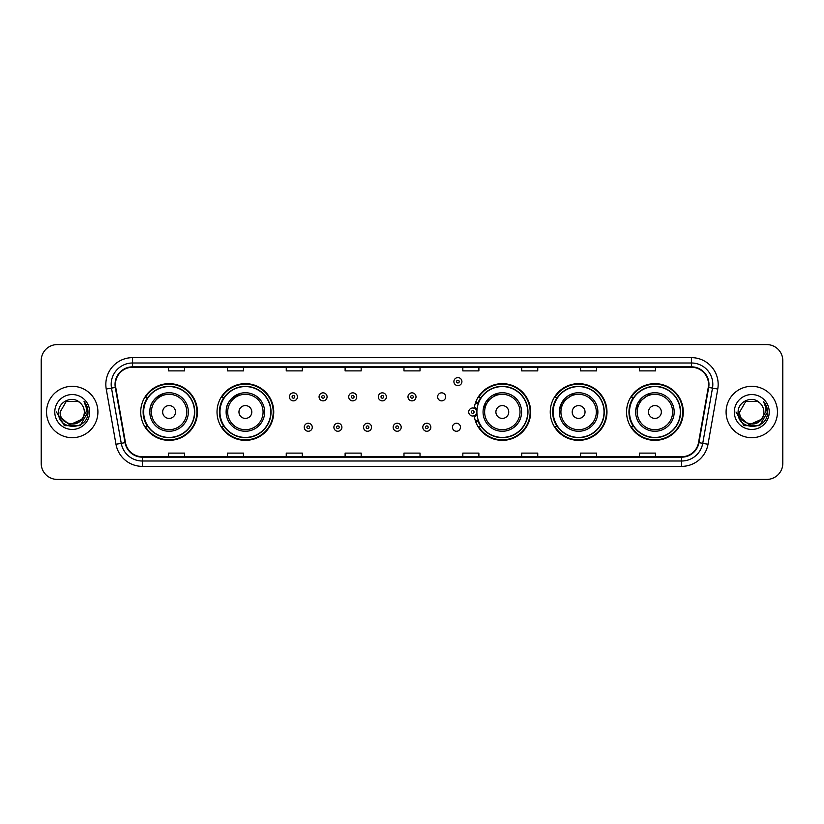 <?xml version="1.0" encoding="UTF-8"?>
<svg xmlns="http://www.w3.org/2000/svg" width="824" height="824" viewBox="0 0 824 824"><rect width="100%" height="100%" fill="white"/><g stroke="black" fill="none" stroke-linecap="round" stroke-linejoin="round"><path stroke-width="1.24" d="M626.559 412A28.356 28.356 0 0 0 654.915 440.356A28.356 28.356 0 0 0 683.281 412A28.356 28.356 0 0 0 654.915 383.644A28.356 28.356 0 0 0 626.559 412M550.257 412A28.356 28.356 0 0 0 578.623 440.356A28.356 28.356 0 0 0 606.979 412A28.356 28.356 0 0 0 578.623 383.644A28.356 28.356 0 0 0 550.257 412M474.212 415.729A28.356 28.356 0 0 0 504.185 440.294A28.356 28.356 0 0 0 530.677 412A28.356 28.356 0 0 0 504.185 383.706A28.356 28.356 0 0 0 474.212 408.271M217.021 412A28.356 28.356 0 0 0 245.377 440.356A28.356 28.356 0 0 0 273.743 412A28.356 28.356 0 0 0 245.377 383.644A28.356 28.356 0 0 0 217.021 412M140.719 412A28.356 28.356 0 0 0 169.085 440.356A28.356 28.356 0 0 0 197.441 412A28.356 28.356 0 0 0 169.085 383.644A28.356 28.356 0 0 0 140.719 412M452.448 427.254A4.017 4.017 0 0 0 456.465 431.261A4.017 4.017 0 0 0 460.472 427.254A4.017 4.017 0 0 0 456.465 423.237A4.017 4.017 0 0 0 452.448 427.254M437.626 396.859A4.017 4.017 0 0 0 441.643 400.866A4.017 4.017 0 0 0 445.66 396.859A4.017 4.017 0 0 0 441.643 392.842A4.017 4.017 0 0 0 437.626 396.859M147.527 426.451A25.946 25.946 0 0 1 147.527 397.549M223.819 426.451A25.946 25.946 0 0 1 223.819 397.549M480.763 426.451A25.946 25.946 0 0 1 478.085 421.27M557.065 426.451A25.946 25.946 0 0 1 557.065 397.549M633.357 426.451A25.946 25.946 0 0 1 633.357 397.549M478.085 402.73A25.946 25.946 0 0 1 480.763 397.549M41.2 360.634L41.2 463.366A16.047 16.047 0 0 0 57.247 479.413L766.753 479.413A16.047 16.047 0 0 0 782.8 463.366L782.8 360.634A16.047 16.047 0 0 0 766.753 344.587L57.247 344.587A16.047 16.047 0 0 0 41.2 360.634L41.2 463.366M46.546 412A25.688 25.688 0 0 0 72.234 437.688A25.688 25.688 0 0 0 97.912 412A25.688 25.688 0 0 0 72.234 386.312A25.688 25.688 0 0 0 46.546 412A25.688 25.688 0 0 0 72.234 437.688A25.688 25.688 0 0 0 97.912 412A25.688 25.688 0 0 0 72.234 386.312A25.688 25.688 0 0 0 46.546 412M726.088 412A25.688 25.688 0 0 0 751.766 437.688A25.688 25.688 0 0 0 777.454 412A25.688 25.688 0 0 0 751.766 386.312A25.688 25.688 0 0 0 726.088 412A25.688 25.688 0 0 0 751.766 437.688A25.688 25.688 0 0 0 777.454 412A25.688 25.688 0 0 0 751.766 386.312A25.688 25.688 0 0 0 726.088 412M115.463 384.386A17.119 17.119 0 0 1 132.592 367.267L691.408 367.267A17.119 17.119 0 0 1 708.269 387.362L698.536 442.581A17.119 17.119 0 0 1 681.675 456.733L142.325 456.733A17.119 17.119 0 0 1 125.464 442.581L115.731 387.362A17.119 17.119 0 0 1 115.463 384.386M115.041 384.386A17.551 17.551 0 0 0 115.309 387.435L125.042 442.653A17.551 17.551 0 0 0 142.325 457.155L681.675 457.155A17.551 17.551 0 0 0 698.958 442.653L708.692 387.435A17.551 17.551 0 0 0 691.408 366.845L132.592 366.845A17.551 17.551 0 0 0 115.041 384.386M106.245 389.041A26.749 26.749 0 0 1 132.592 357.637L691.408 357.637A26.749 26.749 0 0 1 717.756 389.041L708.022 444.26A26.749 26.749 0 0 1 681.675 466.363L142.325 466.363A26.749 26.749 0 0 1 115.978 444.26L106.245 389.041L111.508 388.104A21.403 21.403 0 0 1 132.592 362.993L691.408 362.993A21.403 21.403 0 0 1 712.492 388.104L702.748 443.322A21.403 21.403 0 0 1 681.675 461.007L142.325 461.007A21.403 21.403 0 0 1 121.252 443.322L111.508 388.104A21.403 21.403 0 0 1 111.189 384.386M766.753 344.587L57.247 344.587M57.247 479.413L766.753 479.413M782.8 463.366L782.8 360.634M698.958 442.653L702.748 443.322L712.492 388.104L717.756 389.041M403.976 367.267L403.976 370.893L420.024 370.893L420.024 367.267M345.112 367.267L345.112 370.893L361.169 370.893L361.169 367.267M286.258 367.267L286.258 370.893L302.315 370.893L302.315 367.267M227.403 367.267L227.403 370.893L243.451 370.893L243.451 367.267M168.549 367.267L168.549 370.893L184.597 370.893L184.597 367.267M462.831 367.267L462.831 370.893L478.888 370.893L478.888 367.267M521.685 367.267L521.685 370.893L537.742 370.893L537.742 367.267M580.549 367.267L580.549 370.893L596.597 370.893L596.597 367.267M639.403 367.267L639.403 370.893L655.451 370.893L655.451 367.267M420.024 456.733L420.024 453.107L403.976 453.107L403.976 456.733M361.169 456.733L361.169 453.107L345.112 453.107L345.112 456.733M302.315 456.733L302.315 453.107L286.258 453.107L286.258 456.733M243.451 456.733L243.451 453.107L227.403 453.107L227.403 456.733M184.597 456.733L184.597 453.107L168.549 453.107L168.549 456.733M478.888 456.733L478.888 453.107L462.831 453.107L462.831 456.733M537.742 456.733L537.742 453.107L521.685 453.107L521.685 456.733M596.597 456.733L596.597 453.107L580.549 453.107L580.549 456.733M655.451 456.733L655.451 453.107L639.403 453.107L639.403 456.733M81.504 419.766C75.077 428.449 59.513 422.897 60.142 412C59.4 427.604 85.068 427.604 84.326 412C85.068 427.604 59.4 427.604 60.142 412L66.188 401.525L78.28 401.525L80.155 402.864C72.739 395.077 58.442 401.494 58.576 412C57.216 430.674 87.488 431.158 87.983 412.906L88.003 412C87.962 408.034 86.644 404.553 84.048 401.546C86.026 404.79 86.716 408.271 86.129 412L81.504 419.766A12.092 12.092 0 0 0 84.326 412C85.068 427.604 59.4 427.604 60.142 412L66.188 401.525M84.326 412A12.092 12.092 0 0 0 80.155 402.864M82.276 419.128L69.659 424.844L58.957 415.924M54.786 412A17.448 17.448 0 0 0 72.234 429.448A17.448 17.448 0 0 0 89.682 412A17.448 17.448 0 0 0 72.234 394.552A17.448 17.448 0 0 0 54.786 412M84.048 401.546L88.003 412.464L87.262 407.221L88.003 412.464L87.262 407.221L88.003 412.464L84.161 401.679L88.003 412.453L84.161 401.679L88.003 412L80.124 425.658L64.344 425.658L56.465 412M84.161 401.679L88.003 412.464M164.913 393.192C146.188 400.237 150.689 413.473 149.814 412A19.261 19.261 0 0 0 169.085 431.261A19.261 19.261 0 0 0 188.346 412A19.261 19.261 0 0 0 169.085 392.739A19.261 19.261 0 0 0 149.814 412A19.261 19.261 0 0 0 169.085 431.261A19.261 19.261 0 0 0 188.346 412M175.502 412A6.417 6.417 0 0 0 169.085 405.583A6.417 6.417 0 0 0 162.658 412A6.417 6.417 0 0 0 169.085 418.417A6.417 6.417 0 0 0 175.502 412M194.495 412A25.42 25.42 0 0 0 169.085 386.58A25.42 25.42 0 0 0 143.664 412A25.42 25.42 0 0 0 169.085 437.42A25.42 25.42 0 0 0 194.495 412M196.905 412A27.82 27.82 0 0 1 145.302 426.451L147.877 426.451A25.657 25.657 0 0 0 194.732 412.062A25.657 25.657 0 0 0 147.877 397.549L145.302 397.549A27.82 27.82 0 0 1 196.905 412M241.216 393.192C222.49 400.237 226.991 413.473 226.116 412A19.261 19.261 0 0 0 245.377 431.261A19.261 19.261 0 0 0 264.648 412A19.261 19.261 0 0 0 245.377 392.739A19.261 19.261 0 0 0 226.116 412A19.261 19.261 0 0 0 245.377 431.261A19.261 19.261 0 0 0 264.648 412M251.804 412A6.417 6.417 0 0 0 245.377 405.583A6.417 6.417 0 0 0 238.96 412A6.417 6.417 0 0 0 245.377 418.417A6.417 6.417 0 0 0 251.804 412M270.797 412A25.42 25.42 0 0 0 245.377 386.58A25.42 25.42 0 0 0 219.967 412A25.42 25.42 0 0 0 245.377 437.42A25.42 25.42 0 0 0 270.797 412M273.207 412A27.82 27.82 0 0 1 221.605 426.451L224.18 426.451A25.657 25.657 0 0 0 271.034 412.062A25.657 25.657 0 0 0 224.18 397.549L221.605 397.549A27.82 27.82 0 0 1 273.207 412M498.149 393.192L485.83 402.03L483.194 409.734M508.738 412A6.417 6.417 0 0 0 502.321 405.583A6.417 6.417 0 0 0 495.894 412A6.417 6.417 0 0 0 502.321 418.417A6.417 6.417 0 0 0 508.738 412M521.582 412A19.261 19.261 0 0 0 502.321 392.739A19.261 19.261 0 0 0 483.06 412A19.261 19.261 0 0 0 502.321 431.261A19.261 19.261 0 0 0 521.582 412A19.261 19.261 0 0 1 502.321 431.261A19.261 19.261 0 0 1 483.06 412M527.731 412A25.42 25.42 0 0 0 502.321 386.58A25.42 25.42 0 0 0 476.9 412A25.42 25.42 0 0 0 502.321 437.42A25.42 25.42 0 0 0 527.731 412M530.141 412A27.82 27.82 0 0 1 478.538 426.451L481.123 426.451A25.657 25.657 0 0 0 527.978 412.062A25.657 25.657 0 0 0 481.123 397.549L478.538 397.549A27.82 27.82 0 0 1 530.141 412M574.452 393.192L561.669 402.843L559.414 410.496M585.04 412A6.417 6.417 0 0 0 578.623 405.583A6.417 6.417 0 0 0 572.196 412A6.417 6.417 0 0 0 578.623 418.417A6.417 6.417 0 0 0 585.04 412M597.884 412A19.261 19.261 0 0 0 578.623 392.739A19.261 19.261 0 0 0 559.352 412A19.261 19.261 0 0 0 578.623 431.261A19.261 19.261 0 0 0 597.884 412A19.261 19.261 0 0 1 578.623 431.261A19.261 19.261 0 0 1 559.352 412M604.033 412A25.42 25.42 0 0 0 578.623 386.58A25.42 25.42 0 0 0 553.203 412A25.42 25.42 0 0 0 578.623 437.42A25.42 25.42 0 0 0 604.033 412M606.443 412A27.82 27.82 0 0 1 554.84 426.451L557.415 426.451A25.657 25.657 0 0 0 604.27 412.062A25.657 25.657 0 0 0 557.415 397.549L554.84 397.549A27.82 27.82 0 0 1 606.443 412M650.754 393.192L637.972 402.843L635.716 410.496M661.342 412A6.417 6.417 0 0 0 654.915 405.583A6.417 6.417 0 0 0 648.498 412A6.417 6.417 0 0 0 654.915 418.417A6.417 6.417 0 0 0 661.342 412M674.187 412A19.261 19.261 0 0 0 654.915 392.739A19.261 19.261 0 0 0 635.654 412A19.261 19.261 0 0 0 654.915 431.261A19.261 19.261 0 0 0 674.187 412A19.261 19.261 0 0 1 654.915 431.261A19.261 19.261 0 0 1 635.654 412M680.336 412A25.42 25.42 0 0 0 654.915 386.58A25.42 25.42 0 0 0 629.505 412A25.42 25.42 0 0 0 654.915 437.42A25.42 25.42 0 0 0 680.336 412M682.746 412A27.82 27.82 0 0 1 631.143 426.451L633.718 426.451A25.657 25.657 0 0 0 680.572 412.062A25.657 25.657 0 0 0 633.718 397.549L631.143 397.549A27.82 27.82 0 0 1 682.746 412M763.858 412C764.6 427.604 738.932 427.604 739.674 412L745.72 401.525L757.812 401.525L759.687 402.864C752.271 395.077 737.974 401.494 738.108 412C736.749 430.674 767.02 431.158 767.515 412.906L767.535 412C767.494 408.034 766.176 404.553 763.58 401.546C765.558 404.79 766.248 408.271 765.661 412L761.036 419.766A12.092 12.092 0 0 0 763.858 412C764.6 427.604 738.932 427.604 739.674 412C738.932 427.604 764.6 427.604 763.858 412A12.092 12.092 0 0 0 759.687 402.864M761.036 419.766C754.619 428.449 739.046 422.897 739.674 412M761.809 419.128L749.191 424.844L738.489 415.924M734.318 412A17.448 17.448 0 0 0 751.766 429.448A17.448 17.448 0 0 0 769.214 412A17.448 17.448 0 0 0 751.766 394.552A17.448 17.448 0 0 0 734.318 412M763.58 401.546L767.535 412.464L766.794 407.221L767.535 412.464L766.794 407.221L767.535 412.464L763.694 401.679L767.535 412.453L763.694 401.679L767.535 412L759.656 425.658L743.876 425.658L735.997 412M763.694 401.679L767.535 412.464M297.443 396.859A4.017 4.017 0 0 1 293.426 400.866A4.017 4.017 0 0 1 289.42 396.859A4.017 4.017 0 0 1 293.426 392.842A4.017 4.017 0 0 1 297.443 396.859A4.017 4.017 0 0 0 293.426 392.842A4.017 4.017 0 0 0 289.42 396.859M327.087 396.859A4.017 4.017 0 0 1 323.07 400.866A4.017 4.017 0 0 1 319.063 396.859A4.017 4.017 0 0 1 323.07 392.842A4.017 4.017 0 0 1 327.087 396.859A4.017 4.017 0 0 0 323.07 392.842A4.017 4.017 0 0 0 319.063 396.859M356.73 396.859A4.017 4.017 0 0 1 352.713 400.866A4.017 4.017 0 0 1 348.707 396.859A4.017 4.017 0 0 1 352.713 392.842A4.017 4.017 0 0 1 356.73 396.859A4.017 4.017 0 0 0 352.713 392.842A4.017 4.017 0 0 0 348.707 396.859M386.374 396.859A4.017 4.017 0 0 1 382.357 400.866A4.017 4.017 0 0 1 378.34 396.859A4.017 4.017 0 0 1 382.357 392.842A4.017 4.017 0 0 1 386.374 396.859A4.017 4.017 0 0 0 382.357 392.842A4.017 4.017 0 0 0 378.34 396.859M416.017 396.859A4.017 4.017 0 0 1 412 400.866A4.017 4.017 0 0 1 407.983 396.859A4.017 4.017 0 0 1 412 392.842A4.017 4.017 0 0 1 416.017 396.859A4.017 4.017 0 0 0 412 392.842A4.017 4.017 0 0 0 407.983 396.859M461.924 381.605A4.017 4.017 0 0 1 457.907 385.622A4.017 4.017 0 0 1 453.9 381.605A4.017 4.017 0 0 1 457.907 377.598A4.017 4.017 0 0 1 461.924 381.605A4.017 4.017 0 0 0 457.907 377.598A4.017 4.017 0 0 0 453.9 381.605M304.241 427.254A4.017 4.017 0 0 1 308.248 423.237A4.017 4.017 0 0 1 312.265 427.254A4.017 4.017 0 0 1 308.248 431.261A4.017 4.017 0 0 1 304.241 427.254A4.017 4.017 0 0 0 308.248 431.261A4.017 4.017 0 0 0 312.265 427.254M333.885 427.254A4.017 4.017 0 0 1 337.892 423.237A4.017 4.017 0 0 1 341.909 427.254A4.017 4.017 0 0 1 337.892 431.261A4.017 4.017 0 0 1 333.885 427.254A4.017 4.017 0 0 0 337.892 431.261A4.017 4.017 0 0 0 341.909 427.254M363.528 427.254A4.017 4.017 0 0 1 367.535 423.237A4.017 4.017 0 0 1 371.552 427.254A4.017 4.017 0 0 1 367.535 431.261A4.017 4.017 0 0 1 363.528 427.254A4.017 4.017 0 0 0 367.535 431.261A4.017 4.017 0 0 0 371.552 427.254M393.161 427.254A4.017 4.017 0 0 1 397.178 423.237A4.017 4.017 0 0 1 401.195 427.254A4.017 4.017 0 0 1 397.178 431.261A4.017 4.017 0 0 1 393.161 427.254A4.017 4.017 0 0 0 397.178 431.261A4.017 4.017 0 0 0 401.195 427.254M422.805 427.254A4.017 4.017 0 0 1 426.822 423.237A4.017 4.017 0 0 1 430.839 427.254A4.017 4.017 0 0 1 426.822 431.261A4.017 4.017 0 0 1 422.805 427.254A4.017 4.017 0 0 0 426.822 431.261A4.017 4.017 0 0 0 430.839 427.254M475.87 401.772A10.702 10.702 0 0 1 478.548 403.018M468.712 412A4.017 4.017 0 0 1 472.729 407.983A4.017 4.017 0 0 1 476.746 412A4.017 4.017 0 0 1 472.729 416.017A4.017 4.017 0 0 1 468.712 412A4.017 4.017 0 0 0 472.729 416.017A4.017 4.017 0 0 0 476.746 412M478.548 420.982A10.702 10.702 0 0 1 475.87 422.228A10.702 10.702 0 0 0 478.548 420.982M691.408 357.637L691.408 366.845M111.508 388.104L115.309 387.435M142.325 466.363L142.325 457.155M681.675 457.155L681.675 466.363M115.978 444.26L125.042 442.653M708.692 387.435L712.492 388.104M132.592 357.637L132.592 366.845M702.748 443.322L708.022 444.26M186.78 412A17.695 17.695 0 0 0 169.085 394.305A17.695 17.695 0 0 0 151.389 412A17.695 17.695 0 0 0 169.085 429.695A17.695 17.695 0 0 0 186.78 412M263.072 412A17.695 17.695 0 0 0 245.377 394.305A17.695 17.695 0 0 0 227.682 412A17.695 17.695 0 0 0 245.377 429.695A17.695 17.695 0 0 0 263.072 412M520.016 412A17.695 17.695 0 0 0 502.321 394.305A17.695 17.695 0 0 0 484.625 412A17.695 17.695 0 0 0 502.321 429.695A17.695 17.695 0 0 0 520.016 412M596.319 412A17.695 17.695 0 0 0 578.623 394.305A17.695 17.695 0 0 0 560.928 412A17.695 17.695 0 0 0 578.623 429.695A17.695 17.695 0 0 0 596.319 412M672.611 412A17.695 17.695 0 0 0 654.915 394.305A17.695 17.695 0 0 0 637.22 412A17.695 17.695 0 0 0 654.915 429.695A17.695 17.695 0 0 0 672.611 412M292.087 396.859A1.339 1.339 0 0 0 293.426 398.198A1.339 1.339 0 0 0 294.765 396.859A1.339 1.339 0 0 0 293.426 395.52A1.339 1.339 0 0 0 292.087 396.859M321.731 396.859A1.339 1.339 0 0 0 323.07 398.198A1.339 1.339 0 0 0 324.409 396.859A1.339 1.339 0 0 0 323.07 395.52A1.339 1.339 0 0 0 321.731 396.859M351.374 396.859A1.339 1.339 0 0 0 352.713 398.198A1.339 1.339 0 0 0 354.052 396.859A1.339 1.339 0 0 0 352.713 395.52A1.339 1.339 0 0 0 351.374 396.859M381.018 396.859A1.339 1.339 0 0 0 382.357 398.198A1.339 1.339 0 0 0 383.696 396.859A1.339 1.339 0 0 0 382.357 395.52A1.339 1.339 0 0 0 381.018 396.859M410.661 396.859A1.339 1.339 0 0 0 412 398.198A1.339 1.339 0 0 0 413.339 396.859A1.339 1.339 0 0 0 412 395.52A1.339 1.339 0 0 0 410.661 396.859M456.568 381.605A1.339 1.339 0 0 0 457.907 382.944A1.339 1.339 0 0 0 459.246 381.605A1.339 1.339 0 0 0 457.907 380.266A1.339 1.339 0 0 0 456.568 381.605M309.587 427.254A1.339 1.339 0 0 0 308.248 425.915A1.339 1.339 0 0 0 306.909 427.254A1.339 1.339 0 0 0 308.248 428.583A1.339 1.339 0 0 0 309.587 427.254M339.231 427.254A1.339 1.339 0 0 0 337.892 425.915A1.339 1.339 0 0 0 336.553 427.254A1.339 1.339 0 0 0 337.892 428.583A1.339 1.339 0 0 0 339.231 427.254M368.874 427.254A1.339 1.339 0 0 0 367.535 425.915A1.339 1.339 0 0 0 366.196 427.254A1.339 1.339 0 0 0 367.535 428.583A1.339 1.339 0 0 0 368.874 427.254M398.517 427.254A1.339 1.339 0 0 0 397.178 425.915A1.339 1.339 0 0 0 395.839 427.254A1.339 1.339 0 0 0 397.178 428.583A1.339 1.339 0 0 0 398.517 427.254M428.161 427.254A1.339 1.339 0 0 0 426.822 425.915A1.339 1.339 0 0 0 425.483 427.254A1.339 1.339 0 0 0 426.822 428.583A1.339 1.339 0 0 0 428.161 427.254M477.044 414.688A5.088 5.088 0 0 1 474.367 416.81M478.178 404.059A9.63 9.63 0 0 0 475.5 402.781M474.068 412A1.339 1.339 0 0 0 472.729 410.661A1.339 1.339 0 0 0 471.39 412A1.339 1.339 0 0 0 472.729 413.339A1.339 1.339 0 0 0 474.068 412M475.5 421.219A9.63 9.63 0 0 0 478.178 419.941M474.367 407.19A5.088 5.088 0 0 1 477.044 409.312"/></g></svg>
